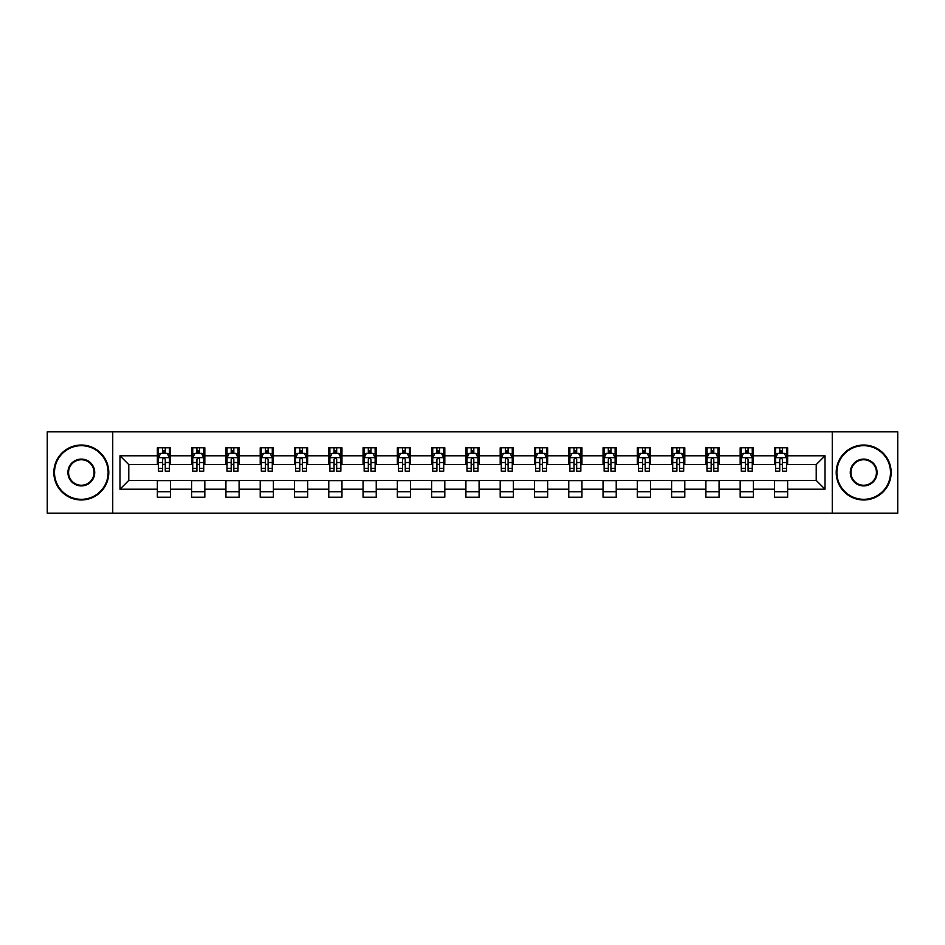 <?xml version="1.0" encoding="UTF-8"?>
<svg xmlns="http://www.w3.org/2000/svg" width="945" height="945" viewBox="0 0 945 945"><rect width="100%" height="100%" fill="white"/><g stroke="black" fill="none" stroke-linecap="round" stroke-linejoin="round"><path stroke-width="1.42" d="M832.261 513.159L897.75 513.159L897.75 431.841L832.261 431.841L832.261 513.159L112.738 513.159L112.738 431.841L47.25 431.841L47.25 513.159L112.738 513.159M832.261 431.841L112.738 431.841M787.646 455.797L787.646 447.776L774.463 447.776L774.463 455.797L753.366 455.797L753.366 447.776L740.171 447.776L740.171 455.797L719.074 455.797L719.074 447.776L705.891 447.776L705.891 455.797L684.794 455.797L684.794 447.776L671.611 447.776L671.611 455.797L650.514 455.797L650.514 447.776L637.32 447.776L637.32 455.797L616.223 455.797L616.223 447.776L603.04 447.776L603.04 455.797L581.943 455.797L581.943 447.776L568.76 447.776L568.76 455.797L547.663 455.797L547.663 447.776L534.48 447.776L534.48 455.797L513.371 455.797L513.371 447.776L500.188 447.776L500.188 455.797L479.091 455.797L479.091 447.776L465.909 447.776L465.909 455.797L444.811 455.797L444.811 447.776L431.629 447.776L431.629 455.797L410.52 455.797L410.52 447.776L397.337 447.776L397.337 455.797L376.24 455.797L376.24 447.776L363.057 447.776L363.057 455.797L341.96 455.797L341.96 447.776L328.777 447.776L328.777 455.797L307.68 455.797L307.68 447.776L294.486 447.776L294.486 455.797L273.388 455.797L273.388 447.776L260.206 447.776L260.206 455.797L239.109 455.797L239.109 447.776L225.926 447.776L225.926 455.797L204.829 455.797L204.829 447.776L191.634 447.776L191.634 455.797L170.537 455.797L170.537 447.776L157.354 447.776L157.354 455.797L119.991 455.797L119.991 489.203L128.78 480.414L157.354 480.414L157.354 497.224L170.537 497.224L170.537 480.414L191.634 480.414L191.634 497.224L204.829 497.224L204.829 480.414L225.926 480.414L225.926 497.224L239.109 497.224L239.109 480.414L260.206 480.414L260.206 497.224L273.388 497.224L273.388 480.414L294.486 480.414L294.486 497.224L307.68 497.224L307.68 480.414L328.777 480.414L328.777 497.224L341.96 497.224L341.96 480.414L363.057 480.414L363.057 497.224L376.24 497.224L376.24 480.414L397.337 480.414L397.337 497.224L410.52 497.224L410.52 480.414L431.629 480.414L431.629 497.224L444.811 497.224L444.811 480.414L465.909 480.414L465.909 497.224L479.091 497.224L479.091 480.414L500.188 480.414L500.188 497.224L513.371 497.224L513.371 480.414L534.48 480.414L534.48 497.224L547.663 497.224L547.663 480.414L568.76 480.414L568.76 497.224L581.943 497.224L581.943 480.414L603.04 480.414L603.04 497.224L616.223 497.224L616.223 480.414L637.32 480.414L637.32 497.224L650.514 497.224L650.514 480.414L671.611 480.414L671.611 497.224L684.794 497.224L684.794 480.414L705.891 480.414L705.891 497.224L719.074 497.224L719.074 480.414L740.171 480.414L740.171 497.224L753.366 497.224L753.366 480.414L774.463 480.414L774.463 497.224L787.646 497.224L787.646 480.414L816.22 480.414L816.22 464.586L787.646 464.586L787.646 455.797L825.009 455.797L825.009 489.203L787.646 489.203M774.463 489.203L753.366 489.203M740.171 489.203L719.074 489.203M705.891 489.203L684.794 489.203M671.611 489.203L650.514 489.203M637.32 489.203L616.223 489.203M603.04 489.203L581.943 489.203M568.76 489.203L547.663 489.203M534.48 489.203L513.371 489.203M500.188 489.203L479.091 489.203M465.909 489.203L444.811 489.203M431.629 489.203L410.52 489.203M397.337 489.203L376.24 489.203M363.057 489.203L341.96 489.203M328.777 489.203L307.68 489.203M294.486 489.203L273.388 489.203M260.206 489.203L239.109 489.203M225.926 489.203L204.829 489.203M191.634 489.203L170.537 489.203M157.354 489.203L119.991 489.203M774.463 455.797L774.463 464.586L753.366 464.586L753.366 455.797M740.171 455.797L740.171 464.586L719.074 464.586L719.074 455.797M705.891 455.797L705.891 464.586L684.794 464.586L684.794 455.797M671.611 455.797L671.611 464.586L650.514 464.586L650.514 455.797M637.32 455.797L637.32 464.586L616.223 464.586L616.223 455.797M603.04 455.797L603.04 464.586L581.943 464.586L581.943 455.797M568.76 455.797L568.76 464.586L547.663 464.586L547.663 455.797M534.48 455.797L534.48 464.586L513.371 464.586L513.371 455.797M500.188 455.797L500.188 464.586L479.091 464.586L479.091 455.797M465.909 455.797L465.909 464.586L444.811 464.586L444.811 455.797M431.629 455.797L431.629 464.586L410.52 464.586L410.52 455.797M397.337 455.797L397.337 464.586L376.24 464.586L376.24 455.797M363.057 455.797L363.057 464.586L341.96 464.586L341.96 455.797M328.777 455.797L328.777 464.586L307.68 464.586L307.68 455.797M294.486 455.797L294.486 464.586L273.388 464.586L273.388 455.797M260.206 455.797L260.206 464.586L239.109 464.586L239.109 455.797M225.926 455.797L225.926 464.586L204.829 464.586L204.829 455.797M191.634 455.797L191.634 464.586L170.537 464.586L170.537 455.797M157.354 455.797L157.354 464.586L128.78 464.586L119.991 455.797M128.78 464.586L128.78 480.414M825.009 489.203L816.22 480.414M816.22 464.586L825.009 455.797M157.354 453.269L158.453 453.269M162.623 453.269L165.269 453.269M169.438 453.269L170.537 453.269M157.354 464.373L158.453 464.373M162.623 464.373L165.269 464.373M169.438 464.373L170.537 464.373M157.354 480.627L170.537 480.627M157.354 491.731L170.537 491.731M191.634 480.627L204.829 480.627M191.634 491.731L204.829 491.731M191.634 453.269L192.733 453.269M196.914 453.269L199.549 453.269M203.73 453.269L204.829 453.269M191.634 464.373L192.733 464.373M196.914 464.373L199.549 464.373M203.73 464.373L204.829 464.373M225.926 480.627L239.109 480.627M225.926 491.731L239.109 491.731M225.926 453.269L227.024 453.269M231.194 453.269L233.828 453.269M238.01 453.269L239.109 453.269M225.926 464.373L227.024 464.373M231.194 464.373L233.828 464.373M238.01 464.373L239.109 464.373M260.206 480.627L273.388 480.627M260.206 491.731L273.388 491.731M260.206 453.269L261.304 453.269M265.474 453.269L268.12 453.269M272.29 453.269L273.388 453.269M260.206 464.373L261.304 464.373M265.474 464.373L268.12 464.373M272.29 464.373L273.388 464.373M294.486 480.627L307.68 480.627M294.486 491.731L307.68 491.731M294.486 453.269L295.584 453.269M299.766 453.269L302.4 453.269M306.57 453.269L307.68 453.269M294.486 464.373L295.584 464.373M299.766 464.373L302.4 464.373M306.57 464.373L307.68 464.373M328.777 480.627L341.96 480.627M328.777 491.731L341.96 491.731M328.777 453.269L329.876 453.269M334.046 453.269L336.68 453.269M340.861 453.269L341.96 453.269M328.777 464.373L329.876 464.373M334.046 464.373L336.68 464.373M340.861 464.373L341.96 464.373M363.057 480.627L376.24 480.627M363.057 491.731L376.24 491.731M363.057 453.269L364.156 453.269M368.326 453.269L370.972 453.269M375.141 453.269L376.24 453.269M363.057 464.373L364.156 464.373M368.326 464.373L370.972 464.373M375.141 464.373L376.24 464.373M397.337 480.627L410.52 480.627M397.337 491.731L410.52 491.731M397.337 453.269L398.436 453.269M402.617 453.269L405.251 453.269M409.421 453.269L410.52 453.269M397.337 464.373L398.436 464.373M402.617 464.373L405.251 464.373M409.421 464.373L410.52 464.373M431.629 480.627L444.811 480.627M431.629 491.731L444.811 491.731M431.629 453.269L432.727 453.269M436.897 453.269L439.531 453.269M443.713 453.269L444.811 453.269M431.629 464.373L432.727 464.373M436.897 464.373L439.531 464.373M443.713 464.373L444.811 464.373M465.909 480.627L479.091 480.627M465.909 491.731L479.091 491.731M465.909 453.269L467.007 453.269M471.177 453.269L473.823 453.269M477.993 453.269L479.091 453.269M465.909 464.373L467.007 464.373M471.177 464.373L473.823 464.373M477.993 464.373L479.091 464.373M500.188 480.627L513.371 480.627M500.188 491.731L513.371 491.731M500.188 453.269L501.287 453.269M505.469 453.269L508.103 453.269M512.273 453.269L513.371 453.269M500.188 464.373L501.287 464.373M505.469 464.373L508.103 464.373M512.273 464.373L513.371 464.373M534.48 480.627L547.663 480.627M534.48 491.731L547.663 491.731M534.48 453.269L535.579 453.269M539.749 453.269L542.383 453.269M546.564 453.269L547.663 453.269M534.48 464.373L535.579 464.373M539.749 464.373L542.383 464.373M546.564 464.373L547.663 464.373M568.76 480.627L581.943 480.627M568.76 491.731L581.943 491.731M568.76 453.269L569.859 453.269M574.028 453.269L576.674 453.269M580.844 453.269L581.943 453.269M568.76 464.373L569.859 464.373M574.028 464.373L576.674 464.373M580.844 464.373L581.943 464.373M603.04 480.627L616.223 480.627M603.04 491.731L616.223 491.731M603.04 453.269L604.138 453.269M608.32 453.269L610.954 453.269M615.124 453.269L616.223 453.269M603.04 464.373L604.138 464.373M608.32 464.373L610.954 464.373M615.124 464.373L616.223 464.373M637.32 480.627L650.514 480.627M637.32 491.731L650.514 491.731M637.32 453.269L638.43 453.269M642.6 453.269L645.234 453.269M649.416 453.269L650.514 453.269M637.32 464.373L638.43 464.373M642.6 464.373L645.234 464.373M649.416 464.373L650.514 464.373M671.611 480.627L684.794 480.627M671.611 491.731L684.794 491.731M671.611 453.269L672.71 453.269M676.88 453.269L679.526 453.269M683.696 453.269L684.794 453.269M671.611 464.373L672.71 464.373M676.88 464.373L679.526 464.373M683.696 464.373L684.794 464.373M705.891 480.627L719.074 480.627M705.891 491.731L719.074 491.731M705.891 453.269L706.99 453.269M711.172 453.269L713.806 453.269M717.976 453.269L719.074 453.269M705.891 464.373L706.99 464.373M711.172 464.373L713.806 464.373M717.976 464.373L719.074 464.373M740.171 480.627L753.366 480.627M740.171 491.731L753.366 491.731M740.171 453.269L741.27 453.269M745.451 453.269L748.086 453.269M752.267 453.269L753.366 453.269M740.171 464.373L741.27 464.373M745.451 464.373L748.086 464.373M752.267 464.373L753.366 464.373M774.463 480.627L787.646 480.627M774.463 491.731L787.646 491.731M774.463 453.269L775.561 453.269M779.731 453.269L782.377 453.269M786.547 453.269L787.646 453.269M774.463 464.373L775.561 464.373M779.731 464.373L782.377 464.373M786.547 464.373L787.646 464.373M165.269 450.635L162.623 450.635M169.438 468.425L165.269 468.425L165.269 471.177L169.438 471.177L169.438 457.77L167.241 453.376L160.65 453.376L158.453 457.77L158.453 471.177L162.623 471.177L162.623 468.425L158.453 468.425M158.453 457.77L158.453 447.776M169.438 457.77L169.438 447.776M162.623 453.376L162.623 447.776M165.269 447.776L165.269 453.376M165.269 468.425L165.269 459.424C164.383 457.734 163.509 457.734 162.623 459.424L162.623 468.425M81.317 445.686A26.814 26.814 0 0 0 54.503 472.5A26.814 26.814 0 0 0 81.317 499.314A26.814 26.814 0 0 0 108.12 472.5A26.814 26.814 0 0 0 81.317 445.686M81.317 499.976A27.476 27.476 0 0 1 53.841 472.5A27.476 27.476 0 0 1 81.317 445.024A27.476 27.476 0 0 1 108.781 472.5A27.476 27.476 0 0 1 81.317 499.976M81.317 459.093A13.407 13.407 0 0 1 94.724 472.5A13.407 13.407 0 0 1 81.317 485.907A13.407 13.407 0 0 1 67.91 472.5A13.407 13.407 0 0 1 81.317 459.093M81.317 485.246A12.746 12.746 0 0 0 94.063 472.5A12.746 12.746 0 0 0 81.317 459.754A12.746 12.746 0 0 0 68.572 472.5A12.746 12.746 0 0 0 81.317 485.246M863.683 445.686A26.814 26.814 0 0 0 836.88 472.5A26.814 26.814 0 0 0 863.683 499.314A26.814 26.814 0 0 0 890.497 472.5A26.814 26.814 0 0 0 863.683 445.686M863.683 499.976A27.476 27.476 0 0 1 836.219 472.5A27.476 27.476 0 0 1 863.683 445.024A27.476 27.476 0 0 1 891.159 472.5A27.476 27.476 0 0 1 863.683 499.976M863.683 459.093A13.407 13.407 0 0 1 877.09 472.5A13.407 13.407 0 0 1 863.683 485.907A13.407 13.407 0 0 1 850.276 472.5A13.407 13.407 0 0 1 863.683 459.093M863.683 485.246A12.746 12.746 0 0 0 876.428 472.5A12.746 12.746 0 0 0 863.683 459.754A12.746 12.746 0 0 0 850.937 472.5A12.746 12.746 0 0 0 863.683 485.246M199.549 450.635L196.914 450.635M203.73 468.425L199.549 468.425L199.549 471.177L203.73 471.177L203.73 457.77L201.521 453.376L194.93 453.376L192.733 457.77L192.733 471.177L196.914 471.177L196.914 468.425L192.733 468.425M192.733 457.77L192.733 447.776M203.73 457.77L203.73 447.776M196.914 453.376L196.914 447.776M199.549 447.776L199.549 453.376M199.549 468.425L199.549 459.424C198.674 457.734 197.788 457.734 196.914 459.424L196.914 468.425M233.828 450.635L231.194 450.635M238.01 468.425L233.828 468.425L233.828 471.177L238.01 471.177L238.01 457.77L235.813 453.376L229.222 453.376L227.024 457.77L227.024 471.177L231.194 471.177L231.194 468.425L227.024 468.425M227.024 457.77L227.024 447.776M238.01 457.77L238.01 447.776M231.194 453.376L231.194 447.776M233.828 447.776L233.828 453.376M233.828 468.425L233.828 459.424C232.954 457.734 232.08 457.734 231.194 459.424L231.194 468.425M268.12 450.635L265.474 450.635M272.29 468.425L268.12 468.425L268.12 471.177L272.29 471.177L272.29 457.77L270.093 453.376L263.501 453.376L261.304 457.77L261.304 471.177L265.474 471.177L265.474 468.425L261.304 468.425M261.304 457.77L261.304 447.776M272.29 457.77L272.29 447.776M265.474 453.376L265.474 447.776M268.12 447.776L268.12 453.376M268.12 468.425L268.12 459.424C267.234 457.734 266.36 457.734 265.474 459.424L265.474 468.425M302.4 450.635L299.766 450.635M306.57 468.425L302.4 468.425L302.4 471.177L306.57 471.177L306.57 457.77L304.373 453.376L297.781 453.376L295.584 457.77L295.584 471.177L299.766 471.177L299.766 468.425L295.584 468.425M295.584 457.77L295.584 447.776M306.57 457.77L306.57 447.776M299.766 453.376L299.766 447.776M302.4 447.776L302.4 453.376M302.4 468.425L302.4 459.424C301.526 457.734 300.64 457.734 299.766 459.424L299.766 468.425M336.68 450.635L334.046 450.635M340.861 468.425L336.68 468.425L336.68 471.177L340.861 471.177L340.861 457.77L338.664 453.376L332.073 453.376L329.876 457.77L329.876 471.177L334.046 471.177L334.046 468.425L329.876 468.425M329.876 457.77L329.876 447.776M340.861 457.77L340.861 447.776M334.046 453.376L334.046 447.776M336.68 447.776L336.68 453.376M336.68 468.425L336.68 459.424C335.806 457.734 334.932 457.734 334.046 459.424L334.046 468.425M370.972 450.635L368.326 450.635M375.141 468.425L370.972 468.425L370.972 471.177L375.141 471.177L375.141 457.77L372.944 453.376L366.353 453.376L364.156 457.77L364.156 471.177L368.326 471.177L368.326 468.425L364.156 468.425M364.156 457.77L364.156 447.776M375.141 457.77L375.141 447.776M368.326 453.376L368.326 447.776M370.972 447.776L370.972 453.376M370.972 468.425L370.972 459.424C370.086 457.734 369.212 457.734 368.326 459.424L368.326 468.425M405.251 450.635L402.617 450.635M409.421 468.425L405.251 468.425L405.251 471.177L409.421 471.177L409.421 457.77L407.224 453.376L400.633 453.376L398.436 457.77L398.436 471.177L402.617 471.177L402.617 468.425L398.436 468.425M398.436 457.77L398.436 447.776M409.421 457.77L409.421 447.776M402.617 453.376L402.617 447.776M405.251 447.776L405.251 453.376M405.251 468.425L405.251 459.424C404.377 457.734 403.491 457.734 402.617 459.424L402.617 468.425M439.531 450.635L436.897 450.635M443.713 468.425L439.531 468.425L439.531 471.177L443.713 471.177L443.713 457.77L441.516 453.376L434.924 453.376L432.727 457.77L432.727 471.177L436.897 471.177L436.897 468.425L432.727 468.425M432.727 457.77L432.727 447.776M443.713 457.77L443.713 447.776M436.897 453.376L436.897 447.776M439.531 447.776L439.531 453.376M439.531 468.425L439.531 459.424C438.657 457.734 437.783 457.734 436.897 459.424L436.897 468.425M473.823 450.635L471.177 450.635M477.993 468.425L473.823 468.425L473.823 471.177L477.993 471.177L477.993 457.77L475.796 453.376L469.204 453.376L467.007 457.77L467.007 471.177L471.177 471.177L471.177 468.425L467.007 468.425M467.007 457.77L467.007 447.776M477.993 457.77L477.993 447.776M471.177 453.376L471.177 447.776M473.823 447.776L473.823 453.376M473.823 468.425L473.823 459.424C472.937 457.734 472.063 457.734 471.177 459.424L471.177 468.425M508.103 450.635L505.469 450.635M512.273 468.425L508.103 468.425L508.103 471.177L512.273 471.177L512.273 457.77L510.076 453.376L503.484 453.376L501.287 457.77L501.287 471.177L505.469 471.177L505.469 468.425L501.287 468.425M501.287 457.77L501.287 447.776M512.273 457.77L512.273 447.776M505.469 453.376L505.469 447.776M508.103 447.776L508.103 453.376M508.103 468.425L508.103 459.424C507.229 457.734 506.343 457.734 505.469 459.424L505.469 468.425M542.383 450.635L539.749 450.635M546.564 468.425L542.383 468.425L542.383 471.177L546.564 471.177L546.564 457.77L544.367 453.376L537.776 453.376L535.579 457.77L535.579 471.177L539.749 471.177L539.749 468.425L535.579 468.425M535.579 457.77L535.579 447.776M546.564 457.77L546.564 447.776M539.749 453.376L539.749 447.776M542.383 447.776L542.383 453.376M542.383 468.425L542.383 459.424C541.509 457.734 540.635 457.734 539.749 459.424L539.749 468.425M576.674 450.635L574.028 450.635M580.844 468.425L576.674 468.425L576.674 471.177L580.844 471.177L580.844 457.77L578.647 453.376L572.056 453.376L569.859 457.77L569.859 471.177L574.028 471.177L574.028 468.425L569.859 468.425M569.859 457.77L569.859 447.776M580.844 457.77L580.844 447.776M574.028 453.376L574.028 447.776M576.674 447.776L576.674 453.376M576.674 468.425L576.674 459.424C575.788 457.734 574.914 457.734 574.028 459.424L574.028 468.425M610.954 450.635L608.32 450.635M615.124 468.425L610.954 468.425L610.954 471.177L615.124 471.177L615.124 457.77L612.927 453.376L606.336 453.376L604.138 457.77L604.138 471.177L608.32 471.177L608.32 468.425L604.138 468.425M604.138 457.77L604.138 447.776M615.124 457.77L615.124 447.776M608.32 453.376L608.32 447.776M610.954 447.776L610.954 453.376M610.954 468.425L610.954 459.424C610.08 457.734 609.194 457.734 608.32 459.424L608.32 468.425M645.234 450.635L642.6 450.635M649.416 468.425L645.234 468.425L645.234 471.177L649.416 471.177L649.416 457.77L647.219 453.376L640.627 453.376L638.43 457.77L638.43 471.177L642.6 471.177L642.6 468.425L638.43 468.425M638.43 457.77L638.43 447.776M649.416 457.77L649.416 447.776M642.6 453.376L642.6 447.776M645.234 447.776L645.234 453.376M645.234 468.425L645.234 459.424C644.36 457.734 643.486 457.734 642.6 459.424L642.6 468.425M679.526 450.635L676.88 450.635M683.696 468.425L679.526 468.425L679.526 471.177L683.696 471.177L683.696 457.77L681.499 453.376L674.907 453.376L672.71 457.77L672.71 471.177L676.88 471.177L676.88 468.425L672.71 468.425M672.71 457.77L672.71 447.776M683.696 457.77L683.696 447.776M676.88 453.376L676.88 447.776M679.526 447.776L679.526 453.376M679.526 468.425L679.526 459.424C678.64 457.734 677.766 457.734 676.88 459.424L676.88 468.425M713.806 450.635L711.172 450.635M717.976 468.425L713.806 468.425L713.806 471.177L717.976 471.177L717.976 457.77L715.778 453.376L709.187 453.376L706.99 457.77L706.99 471.177L711.172 471.177L711.172 468.425L706.99 468.425M706.99 457.77L706.99 447.776M717.976 457.77L717.976 447.776M711.172 453.376L711.172 447.776M713.806 447.776L713.806 453.376M713.806 468.425L713.806 459.424C712.932 457.734 712.046 457.734 711.172 459.424L711.172 468.425M748.086 450.635L745.451 450.635M752.267 468.425L748.086 468.425L748.086 471.177L752.267 471.177L752.267 457.77L750.07 453.376L743.479 453.376L741.27 457.77L741.27 471.177L745.451 471.177L745.451 468.425L741.27 468.425M741.27 457.77L741.27 447.776M752.267 457.77L752.267 447.776M745.451 453.376L745.451 447.776M748.086 447.776L748.086 453.376M748.086 468.425L748.086 459.424C747.211 457.734 746.326 457.734 745.451 459.424L745.451 468.425M782.377 450.635L779.731 450.635M786.547 468.425L782.377 468.425L782.377 471.177L786.547 471.177L786.547 457.77L784.35 453.376L777.759 453.376L775.561 457.77L775.561 471.177L779.731 471.177L779.731 468.425L775.561 468.425M775.561 457.77L775.561 447.776M786.547 457.77L786.547 447.776M779.731 453.376L779.731 447.776M782.377 447.776L782.377 453.376M782.377 468.425L782.377 459.424C781.491 457.734 780.617 457.734 779.731 459.424L779.731 468.425M169.391 457.663L158.512 457.663M158.453 453.647L160.52 453.647M167.371 453.647L169.438 453.647M162.623 462.53L158.453 462.53M169.438 462.53L165.269 462.53M165.269 452.029L162.623 452.029M203.671 457.663L192.792 457.663M192.733 453.647L194.8 453.647M201.663 453.647L203.73 453.647M196.914 462.53L192.733 462.53M203.73 462.53L199.549 462.53M199.549 452.029L196.914 452.029M237.951 457.663L227.072 457.663M227.024 453.647L229.08 453.647M235.943 453.647L238.01 453.647M231.194 462.53L227.024 462.53M238.01 462.53L233.828 462.53M233.828 452.029L231.194 452.029M272.243 457.663L261.363 457.663M261.304 453.647L263.371 453.647M270.223 453.647L272.29 453.647M265.474 462.53L261.304 462.53M272.29 462.53L268.12 462.53M268.12 452.029L265.474 452.029M306.523 457.663L295.643 457.663M295.584 453.647L297.651 453.647M304.514 453.647L306.57 453.647M299.766 462.53L295.584 462.53M306.57 462.53L302.4 462.53M302.4 452.029L299.766 452.029M340.802 457.663L329.923 457.663M329.876 453.647L331.931 453.647M338.794 453.647L340.861 453.647M334.046 462.53L329.876 462.53M340.861 462.53L336.68 462.53M336.68 452.029L334.046 452.029M375.082 457.663L364.215 457.663M364.156 453.647L366.223 453.647M373.074 453.647L375.141 453.647M368.326 462.53L364.156 462.53M375.141 462.53L370.972 462.53M370.972 452.029L368.326 452.029M409.374 457.663L398.495 457.663M398.436 453.647L400.503 453.647M407.366 453.647L409.421 453.647M402.617 462.53L398.436 462.53M409.421 462.53L405.251 462.53M405.251 452.029L402.617 452.029M443.654 457.663L432.775 457.663M432.727 453.647L434.783 453.647M441.646 453.647L443.713 453.647M436.897 462.53L432.727 462.53M443.713 462.53L439.531 462.53M439.531 452.029L436.897 452.029M477.934 457.663L467.066 457.663M467.007 453.647L469.074 453.647M475.926 453.647L477.993 453.647M471.177 462.53L467.007 462.53M477.993 462.53L473.823 462.53M473.823 452.029L471.177 452.029M512.225 457.663L501.346 457.663M501.287 453.647L503.354 453.647M510.217 453.647L512.273 453.647M505.469 462.53L501.287 462.53M512.273 462.53L508.103 462.53M508.103 452.029L505.469 452.029M546.505 457.663L535.626 457.663M535.579 453.647L537.634 453.647M544.497 453.647L546.564 453.647M539.749 462.53L535.579 462.53M546.564 462.53L542.383 462.53M542.383 452.029L539.749 452.029M580.785 457.663L569.918 457.663M569.859 453.647L571.926 453.647M578.777 453.647L580.844 453.647M574.028 462.53L569.859 462.53M580.844 462.53L576.674 462.53M576.674 452.029L574.028 452.029M615.077 457.663L604.198 457.663M604.138 453.647L606.206 453.647M613.069 453.647L615.124 453.647M608.32 462.53L604.138 462.53M615.124 462.53L610.954 462.53M610.954 452.029L608.32 452.029M649.357 457.663L638.477 457.663M638.43 453.647L640.486 453.647M647.349 453.647L649.416 453.647M642.6 462.53L638.43 462.53M649.416 462.53L645.234 462.53M645.234 452.029L642.6 452.029M683.637 457.663L672.757 457.663M672.71 453.647L674.777 453.647M681.628 453.647L683.696 453.647M676.88 462.53L672.71 462.53M683.696 462.53L679.526 462.53M679.526 452.029L676.88 452.029M717.928 457.663L707.049 457.663M706.99 453.647L709.057 453.647M715.92 453.647L717.976 453.647M711.172 462.53L706.99 462.53M717.976 462.53L713.806 462.53M713.806 452.029L711.172 452.029M752.208 457.663L741.329 457.663M741.27 453.647L743.337 453.647M750.2 453.647L752.267 453.647M745.451 462.53L741.27 462.53M752.267 462.53L748.086 462.53M748.086 452.029L745.451 452.029M786.488 457.663L775.609 457.663M775.561 453.647L777.629 453.647M784.48 453.647L786.547 453.647M779.731 462.53L775.561 462.53M786.547 462.53L782.377 462.53M782.377 452.029L779.731 452.029"/></g></svg>
